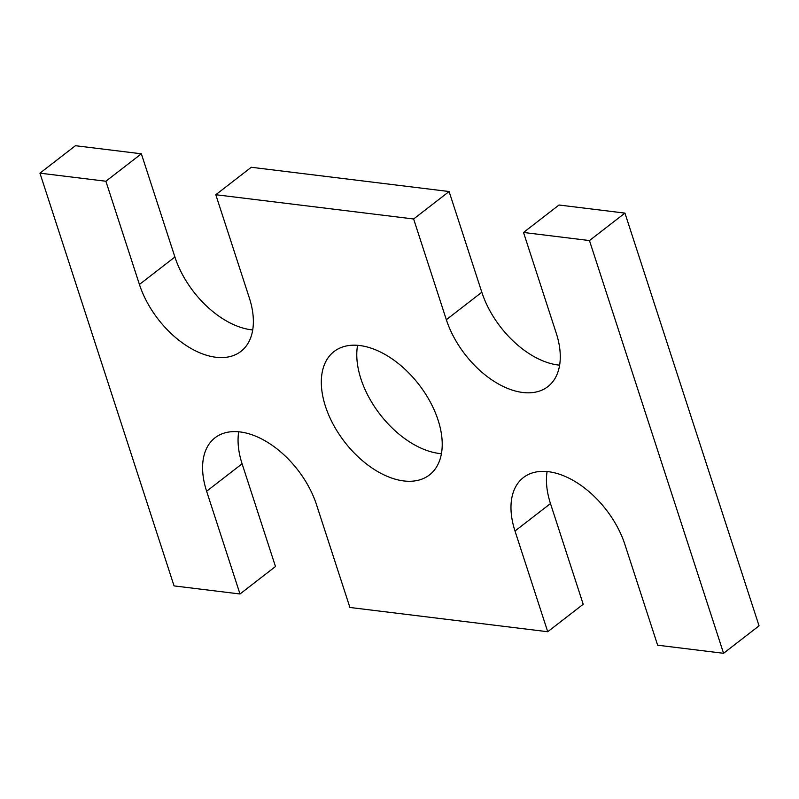 <?xml version="1.0" encoding="UTF-8"?>
<svg xmlns="http://www.w3.org/2000/svg" width="799" height="799" viewBox="0 0 799 799"><rect width="100%" height="100%" fill="white"/><g stroke="black" fill="none" stroke-linecap="round" stroke-linejoin="round"><path stroke-width="1.2" d="M105.887 181.243L39.95 173.163L174.062 585.897L240 593.987L206.621 491.245A76.095 45.793 52.3 0 1 215.001 437.812A76.095 45.793 52.3 0 1 270.062 443.894A76.095 45.793 52.3 0 1 316.524 504.728L349.912 607.47L547.724 631.729L515.005 531.015A76.095 45.793 52.3 0 1 523.385 477.582A76.095 45.793 52.3 0 1 578.446 483.665A76.095 45.793 52.3 0 1 624.908 544.499L657.637 645.202L723.574 653.292L589.462 240.559L523.525 232.469L556.244 333.173A76.095 45.793 52.3 0 1 547.864 386.616A76.095 45.793 52.3 0 1 492.813 380.524A76.095 45.793 52.3 0 1 446.341 319.7L413.622 218.986L215.8 194.726L249.338 297.947A76.095 45.793 52.3 0 1 240.948 351.38A76.095 45.793 52.3 0 1 185.897 345.298A76.095 45.793 52.3 0 1 139.425 284.464L105.887 181.243L141.363 153.798L75.426 145.708L39.95 173.163M252.724 329.937A76.095 45.793 52.3 0 1 174.901 257.008L141.363 153.798M559.63 365.173A76.095 45.793 52.3 0 1 481.817 292.244L449.098 191.53L251.276 167.271L215.8 194.726M449.098 191.53L413.622 218.986M589.462 240.559L624.938 213.103L559 205.013L523.525 232.469M624.938 213.103L759.05 625.837L723.574 653.292M547.724 631.729L583.2 604.274L550.481 503.57A76.095 45.793 52.3 0 1 547.095 471.57M240 593.987L275.475 566.531L242.097 463.79A76.095 45.793 52.3 0 1 238.711 431.8M441.428 453.682A77.992 46.941 52.3 0 1 380.114 414.501A77.992 46.941 52.3 0 1 357.572 345.318M438.092 420.134A77.992 46.941 52.3 0 1 429.492 474.906A77.992 46.941 52.3 0 1 344.639 441.957A77.992 46.941 52.3 0 1 334.032 351.55A77.992 46.941 52.3 0 1 390.461 357.782A77.992 46.941 52.3 0 1 438.092 420.134M174.901 257.008L139.425 284.464M481.817 292.244L446.341 319.7M550.481 503.57L515.005 531.015M242.097 463.79L206.621 491.245"/></g></svg>
